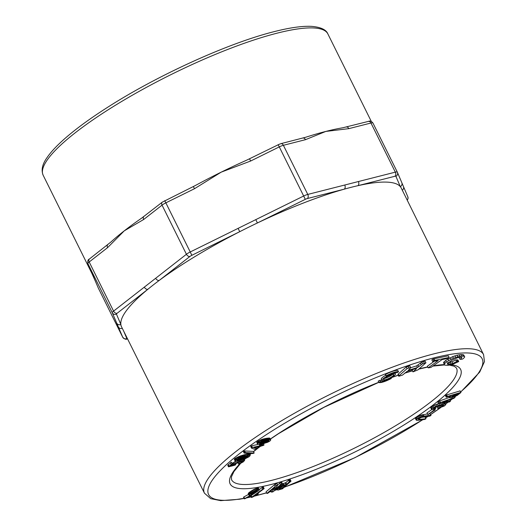 <?xml version="1.0" encoding="UTF-8"?>
<svg xmlns="http://www.w3.org/2000/svg" width="527" height="527" viewBox="0 0 527 527"><rect width="100%" height="100%" fill="white"/><g stroke="black" fill="none" stroke-linecap="round" stroke-linejoin="round"><path stroke-width="0.79" d="M251.122 495.426L250.575 495.841L251.392 497.481L252.011 497.343L257.123 494.767L258.342 493.871L257.413 494.286L257.169 493.792M257.413 494.286L254.864 495.499L264.126 488.595L263.316 486.955L259.225 489.484M271.629 492.185L273.131 491.75L282.525 483.872L280.516 484.761L274.35 489.906L277.775 485.11L276.958 483.47L275.456 483.911L266.069 491.783L266.879 493.424L267.742 493.318L275.048 487.389L271.629 492.185L270.944 490.802M282.525 483.872L281.708 482.238L280.845 482.343L277.65 484.853M243.882 496.928L243.507 497.205L244.317 498.845L244.93 498.733L251.899 495.077L259.119 490.268L259.33 489.702L258.309 487.943L253.856 489.431L248.849 492.745L248.237 493.707L249.054 495.34L250.911 495.189L244.693 498.562L243.882 496.928L248.573 494.379M291.003 481.171L289.428 481.698L286.648 484.26L281.985 486.131L278.605 488.391L277.498 489.603L277.795 490.11L282.459 488.792L291.003 481.171L290.186 479.537L289.224 479.702L285.838 482.62L281.965 484.109M427.469 413.932L420.197 415.329L416.982 417.048L415.447 418.53L416.258 420.164L417.16 420.427L424.729 419.439L426.007 418.754L424.933 416.916L421.277 417.404M426.007 418.754L418.596 419.479L418.28 419.077L421.514 417.318L429.815 416.113L431.02 415.401L429.913 413.603M235.767 464.524L235.391 464.346L236.742 463.121L240.879 461.395L242.815 461.388L238.461 463.997L240.727 463.259L243.336 461.823L244.673 460.288L240.062 461.191L235.991 463.049L233.817 465.018L230.549 465.835L232.67 463.885L231.511 462.159L227.704 465.203L228.514 466.836L235.068 465.15L235.767 464.524L235.556 464.109M235.457 461.263L232.13 463.589M431.751 409.598L426.989 412.964L427.964 414.597L435.223 409.907L434.854 409.163M234.284 459.234L235.22 461.204L237.973 460.927L246.188 458.24L249.311 456.586L250.22 455.453L249.409 453.813L248.803 453.694L240.411 455.921L234.495 458.951L235.075 461.079M438.971 403.524L434.716 405.013L431.178 407.068L430.803 407.931L431.613 409.565L432.133 409.677L434.722 409.268L435.75 408.418L435.183 407.279M435.75 408.418L433.471 408.735L433.563 408.227L437.713 406.337L442.588 405.204L444.004 405.434L437.838 408.504L444.281 405.994L445.783 404.69L444.696 402.615M437.97 406.159L437.028 406.87L437.838 408.504M254.179 453.029L253.362 451.389L244.587 450.98L243.316 451.468L244.126 453.101L252.901 453.516L254.179 453.029L245.404 452.621L244.587 450.98M449.564 397.424L439.716 400.863L437.753 401.976L438.569 403.61L449.59 401.897L450.407 401.291L449.729 399.782M257.973 444.439L251.59 445.809L250.707 446.501L251.524 448.134L255.147 449.498L256.405 449.267L260.424 446.329L263.81 445.229L263.441 443.727M450.328 396.851L449.729 397.747L451.362 397.733L457.271 395.395L460.901 392.536L460.084 390.902L445.967 395.158L445.46 395.599L446.27 397.239L451.224 395.863L450.328 396.851L450.012 396.225M256.748 442.456L257.815 444.393L261.642 444.116L267.611 442.291L269.877 441.059L270.792 439.893L269.475 438.042L262.196 439.287L257.005 441.949L256.748 442.456L257.631 444.268M458.727 361.568L456.678 361.575L452.752 363.446L449.538 364.328L447.607 364.282L447.436 363.446L452.291 360.046L457.811 357.629L461.553 357.253L461.876 357.55L461.448 358.215L459.952 359.302L461.942 359.289L463.411 358.544L464.728 356.937L463.918 355.297L463.529 354.809L461.013 354.539L457.126 355.172L452.627 356.667L445.625 360.488L443.471 362.602L444.814 365.132L447.891 365.356L452.515 364.407L458.727 361.568L457.91 359.928L455.868 359.934L451.942 361.812L447.555 362.767M459.715 357.253L459.142 357.668L459.952 359.302M385.751 375.264A7.562 1.588 153.6 0 0 381.265 379.209L381.917 380.52A7.562 1.588 153.6 0 0 384.335 380.553A7.562 1.588 153.6 0 0 391.904 377.2A7.562 1.588 153.6 0 0 395.474 373.788A7.562 1.588 153.6 0 0 387.991 375.731A7.562 1.588 153.6 0 0 381.917 380.52M413.016 369.453L412.147 370.231L412.957 371.871L417.983 369.849L425.935 362.793L425.124 361.153L421.712 362.154L416.659 365.87L410.645 367.734M425.935 362.793L422.522 363.788L417.476 367.51L408.28 370.356L410.619 367.899L409.874 365.817L406.245 366.983L398.287 374.045L397.971 374.625L398.781 376.258L402.457 375.119L407.252 371.239L416.449 368.393L416.37 368.841L416.185 368.472M434.255 361.226L427.364 366.212L428.174 367.853L430.928 367.418L442.048 359.605L447.535 358.465L449.136 357.444L448.319 355.811L432.957 359.032L431.844 359.836L432.654 361.476L438.187 360.6L428.174 367.853M397.911 370.527A11.35 2.378 153.6 0 0 385.389 374.539L386.482 376.067A9.46 1.983 -26.4 0 1 396.917 372.721L398.564 371.831L397.911 370.527M378.827 382.477L380.468 381.588A9.46 1.983 153.6 0 0 390.902 378.241L391.35 378.458A11.35 2.378 -26.4 0 1 378.827 382.477L378.175 381.166L379.822 380.277A9.46 1.983 153.6 0 0 381.798 380.277M483.588 354.638L401.225 188.02A156.117 32.727 153.6 0 0 400.296 186.604A156.117 32.727 153.6 0 0 357.945 185.675A156.117 32.727 153.6 0 0 344.296 189.153A156.117 32.727 153.6 0 0 257.407 222.967A156.117 32.727 153.6 0 0 239.726 231.689A156.117 32.727 153.6 0 0 159.194 280.443A156.117 32.727 153.6 0 0 147.837 289.303A156.117 32.727 153.6 0 0 120.841 324.434A156.117 32.727 153.6 0 0 121.546 326.852L204.463 493.2A155.814 32.661 -26.4 0 1 230.707 455.723A155.814 32.661 -26.4 0 1 380.599 371.726A155.814 32.661 -26.4 0 1 483.588 354.638L484.445 361.641L479.715 372.069L460.677 392.088M91.935 273.506A158.923 33.313 -26.4 0 1 91.764 273.138A158.923 33.313 -26.4 0 1 91.507 272.433L90.473 269.659A3.116 3.043 -23.1 0 0 90.545 269.817L95.697 281.912A3.116 3.043 156.9 0 1 95.624 281.761L91.83 273.282M305.779 137.231A158.923 33.313 -26.4 0 1 325.818 131.427A158.923 33.313 -26.4 0 1 342.774 127.778M90.473 269.659L87.844 263.493C87.495 261.017 88.022 259.515 89.432 258.981L110.973 241.965A158.923 33.313 -26.4 0 1 124.267 230.839A158.923 33.313 -26.4 0 1 141.486 218.25M249.554 158.89L250.654 161.018L221.215 172.145L194.483 188.725L193.363 186.532L196.413 184.951A158.923 33.313 -26.4 0 1 221.215 172.145A158.923 33.313 -26.4 0 1 246.333 160.327M143.871 216.511A3.116 2.128 52 0 0 143.66 219.495L124.267 230.839L107.58 247.644A3.116 2.128 -128 0 1 107.798 244.653M346.325 127.014A3.116 2.18 75.7 0 1 348.854 128.641L325.818 131.427L305.495 139.675A3.116 2.18 -104.3 0 0 302.966 138.048M95.697 281.912L98.325 288.085L122.705 337.208L118.318 326.898A3.116 3.043 -23.1 0 0 122.284 328.328M118.318 326.898L116.698 323.084A3.116 3.043 -23.1 0 0 120.841 324.434L116.454 314.125A3.116 0.652 153.6 0 1 117.093 313.295L147.837 289.303A3.116 2.128 52 0 1 144.326 287.123L155.682 278.263A3.116 2.128 52 0 0 159.194 280.443L189.944 256.451A3.116 0.652 153.6 0 1 191.848 255.305L239.726 231.689L238.112 228.356L255.793 219.634L257.407 222.967L305.285 199.351A3.116 0.652 153.6 0 1 307.333 198.554L344.296 189.153A3.116 2.18 75.7 0 0 344.737 185.023L358.386 181.545A3.116 2.18 75.7 0 1 357.945 185.675L394.901 176.275A3.116 0.652 153.6 0 1 395.902 176.295A3.116 3.043 -23.1 0 0 397.345 172.184A6.232 1.304 -26.4 0 0 397.338 172.171L372.958 123.061A6.232 1.304 153.6 0 0 372.951 123.048A6.232 1.304 153.6 0 0 370.955 123.015L348.854 128.641M402.299 190.194A3.116 3.043 -23.1 0 0 403.438 186.479M395.902 176.295L400.296 186.604A3.116 3.043 -23.1 0 0 401.811 182.671L397.338 172.171A6.232 1.304 -26.4 0 0 395.342 172.145L370.955 123.015A3.116 2.18 75.7 0 0 368.393 121.401C369.967 120.63 371.482 121.177 372.951 123.048L397.338 172.171M398.564 371.831A11.35 2.378 153.6 0 0 386.041 375.85M449.136 357.444L434.867 360.409L434.05 358.768M434.867 360.409L433.767 360.666L432.957 359.032M433.767 360.666L432.654 361.476M424.36 363.222L423.55 361.581M422.522 363.788L421.712 362.154M421.119 364.625L420.302 362.991M418.846 366.647L418.03 365.007M417.476 367.51L416.659 365.87M410.691 367.457L408.853 368.024L408.036 366.384M408.853 368.024L407.055 368.623L406.245 366.983M407.055 368.623L399.104 375.685L398.287 374.045M399.104 375.685L398.781 376.258M416.37 368.841L412.957 371.871M385.428 379.703A5.672 1.192 153.6 0 0 391.1 377.187A5.672 1.192 153.6 0 0 393.774 374.631A5.672 1.192 153.6 0 0 388.168 376.087A5.672 1.192 153.6 0 0 383.61 379.677A5.672 1.192 153.6 0 0 385.428 379.703M384.361 378.491A5.672 1.192 153.6 0 0 384.776 378.393A5.672 1.192 153.6 0 0 392.378 374.513M457.805 361.529L456.988 359.888M456.678 361.575L455.868 359.934M452.752 363.446L451.942 361.812M451 364.019L450.19 362.378M449.538 364.328L448.721 362.688M448.372 364.401L447.746 363.149M447.607 364.282L447.344 363.755M461.448 358.215L460.941 357.187M464.728 356.937L463.529 354.809M464.34 356.45L463.371 356.193L462.561 354.559M463.371 356.193L461.83 356.18L461.013 354.539M461.83 356.18L459.966 356.384L459.155 354.743M459.966 356.384L457.943 356.805L457.126 355.172M457.943 356.805L455.75 357.444L454.939 355.811M455.75 357.444L453.444 358.301L452.627 356.667M453.444 358.301L451.099 359.381L450.282 357.747M451.099 359.381L448.714 360.685L447.904 359.045M448.714 360.685L446.435 362.128L445.625 360.488M446.435 362.128L444.933 363.327L444.116 361.693M444.933 363.327L444.281 364.236L443.471 362.602M444.281 364.236L444.38 364.796M390.902 378.241L390.724 377.879M391.35 378.458L390.988 377.734M380.468 381.588L379.822 380.277M264.462 442.937L259.653 443.582L259.304 443.207L260.47 442.344L264.211 441.092L269.014 440.579L267.894 441.698L264.462 442.937L263.652 441.297L261.8 441.705M263.843 443.088L263.026 441.448M263.223 443.22L262.413 441.586M262.611 443.339L261.833 441.771M262.005 443.438L261.287 441.982M261.412 443.517L260.76 442.206M260.839 443.576L260.279 442.449M260.351 443.609L259.89 442.68M259.956 443.609L259.594 442.891M259.653 443.582L259.396 443.075M268.849 441.092L268.546 440.48M268.46 441.382L268.012 440.48M267.894 441.698L267.321 440.546M267.242 442.001L266.576 440.651M266.748 442.206L266.023 440.743M266.221 442.403L265.45 440.849M265.667 442.588L264.857 440.961L263.652 441.297M265.081 442.766L264.264 441.132M270.792 439.893L269.804 438.121M270.621 439.755L269.475 438.042M270.285 439.676L269.811 439.65L269.001 438.016M269.811 439.65L269.192 439.676L268.381 438.042M269.192 439.676L268.434 439.755L267.617 438.115M268.434 439.755L267.723 439.854L266.906 438.214M267.723 439.854L267.117 439.953L266.3 438.312M267.117 439.953L266.51 440.058L265.7 438.418M266.51 440.058L265.918 440.17L265.107 438.536M265.918 440.17L265.331 440.295L264.521 438.662M265.331 440.295L264.752 440.434L263.935 438.793M264.752 440.434L264.172 440.579L263.362 438.945M264.172 440.579L263.592 440.743L262.775 439.11M263.592 440.743L263.006 440.928L262.196 439.287M263.006 440.928L262.42 441.125L261.609 439.485M262.42 441.125L261.833 441.343L261.017 439.702M261.833 441.343L261.155 441.606L260.345 439.973M261.155 441.606L260.239 442.015L259.422 440.381M260.239 442.015L259.436 442.43L258.625 440.789M259.436 442.43L258.75 442.845L257.94 441.204M258.75 442.845L258.204 443.24L257.387 441.606M258.204 443.24L257.822 443.582L257.005 441.949M257.822 443.582L257.611 443.866L256.794 442.232M455.664 395.764L451.639 396.903L453.154 395.283L458.609 393.636L456.764 395.138L455.664 395.764L455.13 394.677M455.954 395.612L455.447 394.585M455.348 395.909L454.788 394.782M455.005 396.047L454.426 394.888M454.636 396.192L454.043 395.006M454.241 396.33L453.642 395.131M453.819 396.475L453.22 395.263M453.372 396.614L452.845 395.553M452.95 396.732L452.509 395.843M452.588 396.824L452.225 396.093M452.285 396.897L451.988 396.311M452.034 396.936L451.81 396.488M457.719 394.413L457.495 393.965M457.489 394.604L457.212 394.051M457.258 394.789L456.929 394.137M457.014 394.967L456.645 394.222M456.764 395.138L456.349 394.308M456.501 395.303L456.053 394.4M456.237 395.461L455.75 394.492M460.901 392.536L459.939 390.797M460.75 392.431L447.43 396.462L446.613 394.822M447.43 396.462L446.777 396.798L445.967 395.158M446.777 396.798L446.27 397.239M449.939 397.239L449.511 396.376M449.735 397.536L449.208 396.469M449.729 397.747L449.109 396.502M259.238 446.58L256.326 448.688L253.836 447.667L259.212 446.514M256.59 448.523L255.944 447.219M256.326 448.688L255.628 447.285M264.047 444.946L261.926 445.229M262.005 445.381L262.584 444.59L262.288 443.991M262.584 444.59L261.899 444.735L261.596 444.123M261.899 444.735L261.227 445.124L260.799 444.261M261.227 445.124L260.562 445.611L259.949 444.386M260.562 445.611L259.883 445.842L259.198 444.465M259.883 445.842L252.407 447.449L251.59 445.809M252.407 447.449L251.728 447.831L250.918 446.191M450.354 401.047L442.575 402.338L453.767 398.392L455.032 397.444L454.643 396.66M455.032 397.444L440.532 402.496L439.716 400.863M440.532 402.496L439.386 402.957L438.569 401.317M439.386 402.957L438.569 403.61M245.404 452.621L244.956 452.667L244.146 451.026M244.956 452.667L244.126 453.101M434.222 408.715L433.866 408.01M443.372 406.001L442.957 405.164M442.285 406.607L441.672 405.368M441.132 407.061L440.427 405.638M440.005 407.417L439.261 405.915M438.78 407.799L438.016 406.251M445.776 404.426L444.716 402.654M445.506 404.255L444.953 404.189L444.228 402.727M444.953 404.189L444.083 404.249L443.391 402.859M444.083 404.249L442.904 404.44L442.206 403.043M442.904 404.44L441.402 404.756L440.671 403.287M441.402 404.756L439.781 405.164L438.978 403.544M439.781 405.164L438.273 405.606L437.463 403.972M438.273 405.606L436.883 406.093L436.073 404.453M436.883 406.093L435.526 406.653L434.716 405.013M435.526 406.653L434.07 407.358L433.26 405.718M434.07 407.358L432.884 408.043L432.074 406.409M432.884 408.043L431.988 408.708L431.178 407.068M431.988 408.708L431.554 409.222L430.743 407.582M431.554 409.222L431.613 409.565M243.197 458.931L242.453 459.169L241.781 457.811L248.448 456.329L246.998 457.423L243.197 458.931L242.532 457.581M243.942 458.674L243.276 457.35M242.453 459.169L241.695 459.406L241.03 458.062M241.695 459.406L240.931 459.623L240.292 458.332M240.931 459.623L240.154 459.834L239.554 458.622M240.154 459.834L239.396 460.025L238.843 458.918M239.396 460.025L238.731 460.176L238.244 459.195M238.731 460.176L238.171 460.288L237.756 459.452M238.171 460.288L237.71 460.354L237.374 459.682M237.71 460.354L237.097 459.887M237.348 460.387L236.926 460.045M237.091 460.381L237.664 459.498L241.781 457.811M248.118 456.764L247.848 456.217M247.624 457.087L247.235 456.303M246.998 457.423L246.517 456.454M246.491 457.667L245.951 456.586M245.931 457.91L245.351 456.744M245.318 458.161L244.706 456.929M244.653 458.418L244.014 457.126M250.22 455.453L249.192 453.714M250.002 455.354L248.803 453.694M249.614 455.335L249.067 455.387L248.25 453.747M249.067 455.387L248.362 455.506L247.545 453.866M248.362 455.506L247.506 455.69L246.689 454.057M247.506 455.69L246.498 455.947L245.681 454.307M246.498 455.947L245.575 456.198L244.759 454.557M245.575 456.198L244.805 456.415L243.994 454.775M244.805 456.415L244.054 456.639L243.237 454.999M244.054 456.639L243.316 456.863L242.506 455.223M243.316 456.863L242.604 457.093L241.788 455.453M242.604 457.093L241.906 457.324L241.089 455.684M241.906 457.324L241.221 457.561L240.411 455.921M241.221 457.561L240.556 457.805L239.739 456.171M240.556 457.805L239.897 458.062L239.087 456.428M239.897 458.062L239.258 458.332L238.441 456.692M239.258 458.332L238.626 458.602L237.815 456.968M238.626 458.602L237.927 458.931L237.11 457.291M237.927 458.931L237.012 459.392L236.201 457.759M237.012 459.392L236.274 459.827L235.464 458.194M236.274 459.827L235.707 460.236L234.89 458.595M235.707 460.236L235.312 460.591L234.495 458.951M435.223 409.907L434.222 410.065L427.799 414.597M434.222 410.065L433.905 409.433M435.058 409.907L434.735 409.255M241.083 462.666L240.51 461.514M242.084 462.067L241.656 461.204M239.541 463.365L238.909 462.087M238.461 463.997L237.769 462.594M244.673 460.288L244.073 459.07M244.284 460.124L243.81 459.169M243.474 460.203L243.085 459.425M242.387 460.446L242.051 459.768M241.234 460.789L240.905 460.117M240.062 461.191L239.706 460.466M238.777 461.698L238.342 460.829M237.348 462.324L236.781 461.178M235.991 463.049L235.18 461.415M234.838 463.813L234.021 462.179M234.067 464.478L233.257 462.838M233.817 465.018L233.006 463.378M232.941 465.222L232.4 464.129M231.854 465.499L231.557 464.906M232.67 463.885L231.511 462.159M232.328 463.793L231.248 464.267L230.431 462.634M231.248 464.267L229.1 466.237L228.29 464.603M229.1 466.237L228.514 466.836M425.75 418.557L424.933 416.916M419.505 419.387L419.051 418.471M418.596 419.479L418.359 419.005M431.02 415.401L429.933 413.642M430.724 415.243L424.044 416.139L423.234 414.499M424.044 416.139L423.069 416.317L422.259 414.683M423.069 416.317L422.061 416.593L421.244 414.96M422.061 416.593L421.014 416.969L420.197 415.329M421.014 416.969L419.947 417.437L419.136 415.796M419.947 417.437L418.873 418.01L418.063 416.376M418.873 418.01L417.792 418.688L416.982 417.048M417.792 418.688L416.903 419.334L416.093 417.694M416.903 419.334L416.396 419.828L415.579 418.188M416.396 419.828L416.258 420.164M285.305 485.499L282.235 488.305L279.218 489.003L281.602 486.829L285.259 485.4M282.452 488.127L281.767 486.737M282.235 488.305L281.53 486.876M280.812 488.766L280.311 487.752M280.469 488.872L280.035 487.989M280.166 488.957L279.797 488.213M279.903 489.023L279.6 488.404M279.679 489.063L279.442 488.582M279.501 489.082L279.323 488.727M280.476 486.994L279.989 486.013M281.194 486.559L280.647 485.459M279.804 487.442L279.356 486.546M279.178 487.91L278.757 487.053M278.605 488.391L278.177 487.534M278.091 488.865L277.65 487.982M277.722 489.273L277.248 488.318M277.498 489.603L276.978 488.549M290.845 481.079L290.034 479.445M290.034 481.342L289.224 479.702M289.428 481.698L288.618 480.057M286.648 484.26L285.838 482.62M286.003 484.603L285.193 482.963M284.382 485.123L283.572 483.483M283.579 485.413L282.768 483.773M282.775 485.749L282.044 484.273M281.985 486.131L281.352 484.86M257.545 490.677L257.321 491.085L257.057 490.551L257.505 490.597M257.453 490.92L257.262 490.538M257.321 491.085L256.82 490.597M257.15 491.263L256.537 490.67M256.932 491.46L256.662 491.684L256.214 490.782M256.662 491.684L256.346 491.922L255.852 490.927M256.346 491.922L256.023 492.159L255.496 491.092M256.023 492.159L255.714 492.376L255.154 491.25M255.714 492.376L255.384 492.593L254.804 491.427M255.384 492.593L255.042 492.811L254.455 491.619M255.042 492.811L254.693 493.028L254.093 491.823M254.693 493.028L254.33 493.239L253.731 492.04M254.33 493.239L253.948 493.456L253.362 492.271M253.948 493.456L253.513 493.694L252.94 492.541M253.513 493.694L253.092 493.911L252.545 492.804M253.092 493.911L252.696 494.095L252.176 493.061M252.696 494.095L252.321 494.254L251.847 493.298L257.057 490.551M252.321 494.254L251.965 494.379L251.544 493.522M251.965 494.379L251.274 493.74M251.636 494.471L251.043 493.944M251.339 494.537L250.872 494.115M251.096 494.57L250.76 494.26L251.847 493.298M259.33 489.702L258.309 487.943M259.119 489.583L258.691 489.576L257.881 487.943M258.691 489.576L258.046 489.688L257.235 488.055M258.046 489.688L257.288 489.906L256.471 488.265M257.288 489.906L256.471 490.209L255.661 488.569M256.471 490.209L255.595 490.604L254.778 488.964M255.595 490.604L254.673 491.065L253.856 489.431M254.673 491.065L253.783 491.553L252.973 489.912M253.783 491.553L252.947 492.047L252.13 490.406M252.947 492.047L252.156 492.541L251.346 490.9M252.156 492.541L251.419 493.035L250.608 491.395M251.419 493.035L250.74 493.516L249.923 491.882M250.74 493.516L250.147 493.97L249.337 492.33M250.147 493.97L249.66 494.385L248.849 492.745M249.66 494.385L249.284 494.754L248.474 493.12M249.284 494.754L249.08 495.077L248.27 493.437M244.693 498.562L244.317 498.845M277.775 485.11L276.267 485.545L275.456 483.911M276.267 485.545L275.206 486.401L274.389 484.761M275.206 486.401L266.879 493.424M281.662 483.977L280.845 482.343M280.516 484.761L279.705 483.121M275.318 489.148L275.14 488.799M258.342 493.871L257.999 493.18M264.126 488.595L263.507 488.727L262.69 487.093M263.507 488.727L262.887 489.03L262.077 487.389M262.887 489.03L251.932 497.06L251.148 495.479M251.932 497.06L251.392 497.481M450.091 400.507A152.698 32.009 153.6 0 0 451.086 399.736A152.698 32.009 153.6 0 0 452.041 398.985M454.735 396.838A152.698 32.009 153.6 0 0 455.288 396.39M460.598 391.936A152.698 32.009 153.6 0 0 429.808 358.94A152.698 32.009 153.6 0 0 244.291 449.999A152.698 32.009 153.6 0 0 244.021 498.246M247.216 497.613A152.698 32.009 153.6 0 0 251.043 496.783M254.752 495.914A152.698 32.009 153.6 0 0 266.557 492.765M269.719 491.836A152.698 32.009 153.6 0 0 271.227 491.381M275.015 490.209A152.698 32.009 153.6 0 0 277.248 489.497M284.633 487.04A152.698 32.009 153.6 0 0 422.72 419.709M425.559 417.858A152.698 32.009 153.6 0 0 427.805 416.383M430.585 414.525A152.698 32.009 153.6 0 0 440.144 407.898M445.539 403.959A152.698 32.009 153.6 0 0 447.943 402.154M451.237 364.75A128.674 26.969 -26.4 0 1 434.452 403.965A128.674 26.969 -26.4 0 1 283.539 480.999A128.674 26.969 -26.4 0 1 240.141 463.51M244.271 459.472A128.674 26.969 -26.4 0 1 245.147 458.661M249.791 454.584A128.674 26.969 -26.4 0 1 251.162 453.431M253.447 451.56A128.674 26.969 -26.4 0 1 256.313 449.294M263.513 443.872A128.674 26.969 -26.4 0 1 263.869 443.615M270.364 439.024A128.674 26.969 -26.4 0 1 378.735 382.292M391.225 377.602A128.674 26.969 -26.4 0 1 398.241 375.165M404.874 372.997A128.674 26.969 -26.4 0 1 412.397 370.738M419.018 368.933A128.674 26.969 -26.4 0 1 427.7 366.904M433.477 365.817A128.674 26.969 -26.4 0 1 444.281 364.592M123.779 331.325L126.855 338.558A3.116 0.652 153.6 0 0 127.435 338.663M116.698 323.084L112.304 312.774L87.917 263.645L90.545 269.817M277.05 33.181A158.923 33.313 153.6 0 0 118.127 103.602A158.923 33.313 153.6 0 0 43.161 175.254C41.027 170.023 42.338 164.121 47.087 157.547C50.091 153.153 54.321 148.37 59.775 143.192C71.198 132.389 86.784 120.657 106.526 108.002C156.631 75.644 228.296 43.01 274.481 31.561C289.804 27.654 302.109 25.922 311.385 26.35C320.712 27.114 326.206 29.644 327.866 33.932A158.923 33.313 153.6 0 0 277.05 33.181M155.682 278.263L186.433 254.271L162.046 205.148L143.66 219.495M107.58 247.644L89.195 261.991L113.575 311.114L144.326 287.123M240.714 463.266L233.916 471.579L231.452 476.843L231.551 479.715A125.558 26.317 153.6 0 0 311.055 467.363A125.558 26.317 153.6 0 0 430.954 401.805A125.558 26.317 153.6 0 0 456.474 368.063L454.274 366.258L449.557 365.119M255.793 219.634L303.671 196.024L279.284 146.895L250.654 161.018M194.483 188.725L165.847 202.849L190.234 251.972L238.112 228.356M305.495 139.675L283.388 145.3L307.775 194.423L344.737 185.023M358.386 181.545L395.342 172.145A3.116 2.18 75.7 0 1 394.901 176.275M122.725 337.24A6.232 1.304 -26.4 0 1 122.712 337.221A6.232 1.304 -26.4 0 1 122.705 337.208A3.116 3.043 -23.1 0 0 126.855 338.558M280.858 143.673A3.116 2.18 75.7 0 1 283.388 145.3A6.232 1.304 153.6 0 0 279.284 146.895L278.164 144.708L280.825 143.68L305.726 137.251M305.285 199.351L303.671 196.024A6.232 1.304 -26.4 0 1 307.775 194.423A3.116 2.18 75.7 0 1 307.333 198.554M164.727 200.655L165.847 202.849A6.232 1.304 153.6 0 0 162.046 205.148A3.116 2.128 52 0 1 162.29 202.144L193.363 186.532M189.944 256.451A3.116 2.128 52 0 1 186.433 254.271A6.232 1.304 -26.4 0 1 190.234 251.972L191.848 255.305M89.406 259.007A3.116 2.128 52 0 0 89.195 261.991A6.232 1.304 153.6 0 0 87.917 263.645A3.116 3.043 -23.1 0 1 87.844 263.493M116.454 314.125A3.116 3.043 -23.1 0 1 112.304 312.774A6.232 1.304 -26.4 0 1 113.575 311.114A3.116 2.128 52 0 0 117.093 313.295M95.624 281.761L98.332 288.098L122.712 337.221C124.583 339.164 126.105 339.711 127.27 338.874L127.508 338.808A3.116 2.18 75.7 0 1 127.238 338.881M407.187 200.089A3.116 3.043 -23.1 0 0 407.826 196.795M278.19 144.773L246.379 160.307M204.463 493.2L210.675 498.654L220.694 500.65L239.462 499.24L244.1 498.41M246.702 497.89L251.115 496.928M254.179 496.203L266.609 492.87M269.501 492.02L271.28 491.48M274.804 490.387L277.294 489.59M284.461 487.198L355.007 457.647L422.924 419.683M425.599 417.944L428.016 416.356M430.631 414.611L440.526 407.753M445.592 404.064L448.2 402.114M450.144 400.625L452.423 398.853M455.802 396.152L454.794 396.969M371.337 121.506L327.866 33.932M91.882 273.394L43.161 175.254M444.557 364.928L433.108 366.081M427.779 367.062L418.794 369.131M412.45 370.843L404.677 373.169M398.28 375.25L391.008 377.773M378.768 382.365L324 407.312L278.631 433.596L270.41 439.116M264.185 443.523L263.566 443.978M259.244 447.192L253.513 451.692M251.386 453.444L249.864 454.729M245.648 458.457L244.363 459.656M407.279 200.273L408.05 198.501L407.819 196.782L401.805 182.658M141.532 218.224L162.29 202.144M342.912 127.751L368.393 121.401M395.474 373.788L394.94 372.727"/></g></svg>
